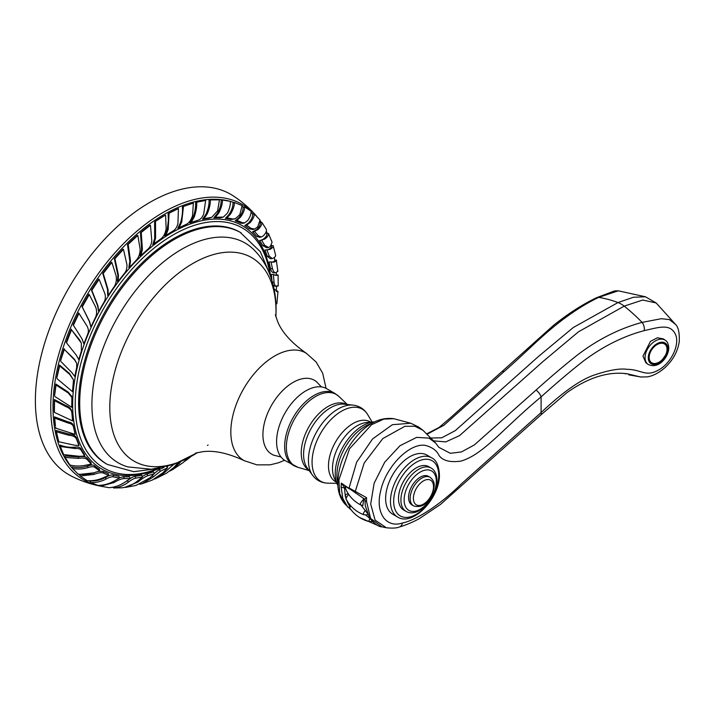 <?xml version="1.0" encoding="UTF-8"?>
<svg xmlns="http://www.w3.org/2000/svg" width="715" height="715" viewBox="0 0 715 715"><rect width="100%" height="100%" fill="white"/><g stroke="black" fill="none" stroke-linecap="round" stroke-linejoin="round"><path stroke-width="1.07" d="M256.649 216.252C249.767 208.306 241.911 201.469 233.054 195.74A161.885 93.468 120 0 0 149.846 202.381A161.885 93.468 -60 0 0 43.481 347.124A161.885 93.468 -60 0 0 71.241 476.02C80.625 480.829 90.474 484.216 100.797 486.2M113.328 487.317A158.945 91.77 -60 0 1 112.282 487.317M100.413 485.288L100.735 486.191A158.945 91.77 -60 0 1 55.573 366.679A158.945 91.77 -60 0 1 163.127 212.444A158.945 91.77 120 0 1 256.506 216.091M271.629 245.745A158.945 91.77 120 0 0 271.477 245.174M267.428 233.662A158.945 91.77 120 0 0 266.311 231.204M261.422 222.553A158.945 91.77 120 0 0 260.108 220.649M178.428 208.574L177.445 208.968A156.755 90.501 120 0 0 168.105 213.597L168.391 220.39L167.194 229.819L164.754 235.861L165.853 235.432L168.186 229.435L169.089 213.204L178.428 208.574L177.928 223.527C176.971 227.245 175.327 229.73 173.012 230.999L165.853 235.432M167.918 466.341L167.069 467.199M165.585 215.197L166.157 228.577C165.362 233.564 163.413 237.13 160.321 239.248L152.733 244.646L154.699 238.497L154.61 221.891L164.691 215.519A156.755 90.501 120 0 0 154.61 221.9M150.445 225.198L149.658 225.431A156.755 90.501 120 0 0 140.453 232.688L141.615 249.49L140.095 255.782L140.962 255.523L142.401 249.249L141.23 232.446L150.445 225.198L151.794 240.723C151.392 244.521 150.07 247.354 147.826 249.213L140.962 255.523M137.825 235.405L137.137 235.548A156.755 90.501 120 0 0 127.493 244.548L129.826 261.306L128.843 267.517L129.603 267.356L130.514 261.163L128.173 244.396L137.825 235.405L140.122 249.008C140.086 253.986 138.621 257.901 135.734 260.734L129.603 267.356M123.436 249.276L122.846 249.312A156.755 90.501 120 0 0 114.346 258.741L117.895 275.275L117.43 281.46L118.082 281.415L118.484 275.239L114.927 258.696L123.436 249.276L126.93 264.622C127.154 268.295 126.251 271.298 124.222 273.631L118.082 281.415M111.334 262.334A156.755 90.501 120 0 0 102.737 273.398L107.554 289.486L107.661 295.393L108.215 295.483L108.054 289.566L103.237 273.47L111.844 262.414L116.062 275.597C116.867 280.298 116.009 284.329 113.488 287.698L108.215 295.483M99.099 279.297L98.679 279.091A156.755 90.501 120 0 0 91.422 290.102L97.517 305.564L98.652 311.49L97.937 305.761L91.833 290.299L99.099 279.297L104.908 293.722C105.793 297.056 105.382 300.05 103.693 302.713L98.652 311.49M88.901 294.223A156.755 90.501 120 0 0 81.894 306.646M82.234 306.967L89.277 321.276L90.903 326.907L89.625 321.598L82.234 306.967L89.259 294.553L95.488 306.681C97.151 310.846 96.981 314.77 94.988 318.443L90.903 326.907M86.89 325.852L78.686 312.911A156.755 90.501 120 0 0 73.118 324.816M81.769 338.445L83.896 343.852L82.055 338.901L73.404 325.271L78.972 313.376L86.855 325.79M71.259 329.186A156.755 90.501 120 0 0 66.272 342.199M78.23 358.215L78.748 359.654L76.38 355.266L66.504 342.789L71.5 329.794L81.34 343.066L81.385 351.038L78.748 359.654M81.349 343.066L79.472 339.732L71.5 329.794M64.1 348.634A156.755 90.501 120 0 0 60.596 360.682L64.314 349.376L74.646 360.003L76.72 363.309L76.702 367.394L74.744 376.474L71.849 372.587L60.793 361.406M76.72 363.309L74.449 359.279L64.314 349.376M73.484 379.924L69.525 373.534L59.506 365.052A156.755 90.501 120 0 0 56.851 377.815L59.685 365.91L69.695 374.365L73.484 379.924L72.51 391.659L57.021 378.673M55.877 384.035L56.038 385.028L68.309 393.018L71.875 397.451L71.697 396.351L68.148 392.034L55.877 384.035A156.755 90.501 120 0 0 54.635 395.458M71.768 412.376C71.688 409.257 69.748 407.005 65.932 405.637L54.385 399.542A156.755 90.501 120 0 0 54.233 411.268M75.138 434.398L74.941 433.04A141.892 81.921 -60 0 1 73.35 425.899C73.028 423.736 71.348 422.413 68.318 421.948L54.501 416.872A156.755 90.501 120 0 0 55.448 425.89L54.68 418.096L68.488 423.164C71.5 423.691 73.189 425.059 73.538 427.266L75.138 434.398L55.77 428.178L55.618 427.114M78.757 444.122L78.981 445.597L74.19 445.132L58.764 441.772L56.413 431.824L69.114 435.319C73.341 435.632 75.87 437.08 76.702 439.662L78.981 445.597M78.757 444.131A141.892 81.921 -60 0 1 76.478 438.188C75.683 435.658 73.162 434.273 68.917 434.032L56.208 430.493L56.413 431.824M84.665 456.063L84.397 454.49A141.892 81.921 -60 0 1 81.117 449.038C80.277 447.376 78.221 446.741 74.941 447.143C70.088 447.679 65.136 446.991 60.078 445.088L60.319 446.5L75.182 448.546C78.436 448.225 80.5 448.913 81.385 450.611L84.665 456.063L79.597 456.313L63.689 454.615L60.319 446.5M91.279 464.133L90.957 462.48A141.892 81.921 -60 0 1 87.194 458.279C85.737 456.519 82.77 456.063 78.301 456.93L64.877 455.973L65.163 457.466L78.579 458.378C83.029 457.609 86.006 458.136 87.507 459.942L91.279 464.133L86.122 465.099C80.768 466.35 75.361 466.323 69.882 465.018L65.163 457.466M99.743 470.926L99.358 469.201A141.892 81.921 -60 0 1 94.595 465.778C93.29 464.723 90.966 464.813 87.614 466.037C82.681 467.69 77.56 467.976 72.242 466.904L72.59 468.459C77.881 469.415 83.003 469.12 87.954 467.583C91.297 466.457 93.638 466.43 94.988 467.503L99.743 470.926L94.443 472.588C89.071 474.438 83.601 474.939 78.024 474.099L72.59 468.459M93.486 472.892L79.83 474.376L80.25 475.975L93.897 474.447C98.366 472.687 101.628 472.266 103.693 473.187L108.716 475.368L108.242 473.589A141.892 81.921 -60 0 1 103.219 471.4L98.268 471.319M90.742 482.589L90.233 480.954C95.658 481.231 100.761 480.06 105.525 477.441C108.787 475.493 111.254 474.697 112.934 475.073A141.892 81.921 -60 0 0 118.869 476.262L119.432 478.067L114.168 481.007C108.975 483.912 103.559 485.378 97.892 485.396L90.742 482.589C96.123 482.741 101.217 481.561 106.026 479.059C109.27 477.227 111.763 476.503 113.488 476.887L119.432 478.067M129.522 476.771L129.531 476.771A141.892 81.921 -60 0 1 123.57 476.726L119.334 477.763M113.247 487.13L113.614 488.005C118.931 487.442 123.811 485.53 128.244 482.268C131.247 479.872 133.741 478.505 135.734 478.165L142.482 477.03L141.713 475.207A141.892 81.921 -60 0 1 134.974 476.333C133.035 476.673 130.568 478.103 127.565 480.632L121.201 484.368M142.249 476.476L146.95 473.92A141.892 81.921 -60 0 0 153.475 471.82L154.351 473.616L149.73 477.986L135.957 485.458M164.039 467.333A141.892 81.921 -60 0 1 159.329 469.496L154.261 473.428M168.097 213.588L169.089 213.204M276.24 272.737L276.374 275.052L275.034 275.302M277.545 285.759C278.698 285.937 278.385 286.089 276.607 286.223C275.177 286.089 274.328 284.758 274.068 282.237L273.362 274.426L271.334 274.39A141.892 81.921 -60 0 1 271.932 280.45M273.309 285.526L276.392 286.215M274.846 260.501L274.301 257.454M274.497 260.108C275.4 260.716 274.596 261.422 272.075 262.226L273.881 262.146C276.258 261.35 277.071 260.644 276.303 260.028L274.774 260.099M277.429 270.967L276.473 272.656C274.596 273.032 273.264 271.673 272.478 268.59L271.003 261.913L268.992 262.003A141.892 81.921 -60 0 1 270.467 268.679C271.262 271.736 272.683 273.085 274.721 272.728M276.473 272.656L274.194 272.853M271.486 246.04L271.289 245.424M271.343 245.772C272.013 246.818 270.985 248.078 268.277 249.553L267.374 249.919M275.391 254.781C276.088 255.764 275.338 256.908 273.139 258.231L272.209 258.544L269.314 256.193L266.856 249.848L264.872 250.053A141.892 81.921 -60 0 1 267.33 256.399L270.44 258.723M268.491 233.501L272.084 242.331L270.181 246.621L268.465 247.462L264.63 245.245L261.583 240.142L264.952 238.935C267.669 236.826 268.84 235.02 268.491 233.501L266.749 233.769C267.24 235.271 266.06 237.076 263.218 239.203L261.082 240.213M262.271 240.07L259.643 240.437A141.892 81.921 -60 0 1 262.691 245.549L266.686 247.739L268.465 247.462M261.905 222.454L260.224 222.794C260.546 224.751 259.25 227.102 256.336 229.873L252.574 231.83A141.892 81.921 -60 0 1 256.622 236.299L259.581 237.326L261.368 236.96L258.508 235.914L254.451 231.437L258.026 229.524C260.805 226.789 262.101 224.43 261.905 222.454L266.364 229.399C266.731 231.222 265.721 233.376 263.326 235.852L261.368 236.96M254.245 213.901L260.063 220.077L257.686 226.896L254.576 229.095L251.028 228.353L246.604 225.136L250.205 222.544C252.994 219.21 254.334 216.332 254.245 213.901L252.618 214.312C252.833 216.708 251.483 219.594 248.57 222.946L244.789 225.591A141.892 81.921 -60 0 1 249.213 228.809L252.922 229.506M244.664 206.939L251.037 211.211C251.224 213.865 250.134 216.949 247.783 220.47L244.736 222.839L242.322 222.669L236.933 220.354L240.606 217.074C243.332 213.186 244.691 209.808 244.664 206.939L243.109 207.395C243.252 210.228 241.902 213.606 239.042 217.53L235.199 220.855A141.892 81.921 -60 0 1 240.589 223.178L243.109 223.312M234.448 202.479L232.974 202.962C233.099 206.215 231.794 210.058 229.068 214.482L225.35 218.388A141.892 81.921 -60 0 1 230.882 219.514L235.253 218.835L232.527 218.969L226.995 217.843L230.552 213.991C233.162 209.611 234.457 205.768 234.448 202.479L242.144 205.607L239.793 214.732L235.253 218.835M222.481 200.03L221.096 200.531C221.23 204.177 220.032 208.449 217.494 213.32L213.848 217.834L215.403 217.271L218.879 212.829C221.31 207.985 222.508 203.721 222.481 200.03L230.355 201.353C230.534 204.776 229.578 208.682 227.477 213.07L223.411 217.047L215.403 217.271M213.857 217.825A141.892 81.921 -60 0 1 220.247 217.861L223.411 217.047M210.353 199.932L209.057 200.432C209.263 204.436 208.217 209.075 205.938 214.33L202.551 219.282A141.892 81.921 -60 0 1 208.843 218.245L211.765 217.315L203.99 218.727L207.234 213.83C209.415 208.619 210.46 203.981 210.353 199.932L219.434 199.825L217.61 210.88L211.765 217.315M196.75 202.166L195.561 202.64C195.856 206.975 195.016 211.935 193.032 217.512L189.868 222.937A141.892 81.921 -60 0 1 196.857 220.667L191.2 222.41L194.23 217.029C196.116 211.497 196.965 206.537 196.75 202.166L205.643 200.459L203.695 214.107C202.282 217.539 200.45 219.541 198.189 220.14L196.857 220.667M183.469 206.438L182.379 206.876C182.834 211.497 182.245 216.708 180.618 222.508L177.829 228.219L179.045 227.728L181.708 222.07L183.469 206.438L193.363 203.087L192.541 215.599C191.093 220.318 188.814 223.321 185.703 224.599L179.045 227.728M177.981 462.891L173.763 467.556L166.666 473.116L156.192 478.389L163.878 473.098L173.45 464.598M154.467 479.095L156.192 478.389M270.011 274.846A138.558 80 120 0 0 250.214 233.653A138.558 80 120 0 0 173.191 234.895A138.558 80 -60 0 0 80.598 364.498A138.558 80 -60 0 0 112.648 471.927A138.558 80 -60 0 0 158.221 468.477M241.116 232.849A133.723 77.202 -60 0 0 138.075 268.67A133.723 77.202 -60 0 0 79.705 403.242A133.723 77.202 120 0 0 107.402 464.455L106.329 463.838A133.723 77.202 -60 0 1 78.632 402.617A133.723 77.202 -60 0 1 137.003 268.054A133.723 77.202 -60 0 1 240.043 232.223L260.358 251.734L269.01 272.361M275.91 316.942L276.088 310.176C276.178 295.045 273.255 281.201 267.321 268.643C263.817 261.386 259.214 254.978 253.53 249.419A126.895 73.261 -60 0 0 153.359 270.913A126.895 73.261 -60 0 0 91.913 404.708A126.895 73.261 120 0 0 127.958 466.922L151.392 469.255L173.531 464.562L197.626 452.532M281.004 456.983L274.068 455.285A42.677 24.641 120 0 1 262.914 434.675A42.677 24.641 -60 0 1 282.997 390.238A42.677 24.641 -60 0 1 316.522 381.765L321.446 386.931M334.799 393.375L338.928 396.468A41.327 23.854 -60 0 0 306.315 403.6A41.327 23.854 -60 0 0 286.366 447.116A41.327 23.854 -60 0 0 298.012 467.342L285.196 460.666A41.541 23.979 -60 0 1 278.823 427.373A41.541 23.979 -60 0 1 305.966 390.774A41.541 23.979 -60 0 1 326.728 388.719L334.799 393.375A41.541 23.979 120 0 0 314.028 395.431A41.541 23.979 120 0 0 284.659 446.303A41.541 23.979 120 0 0 293.257 465.322A41.541 23.979 120 0 0 295.59 466.386M426.819 433.791L439.028 427.499L450.968 417.31L553.133 325.691C567.987 313.751 582.448 304.429 596.516 297.726L614.569 290.898L618.296 290.817L598.741 297.369C585.496 303.678 571.759 312.455 557.521 323.698C538.565 338.794 525.534 352.799 504.093 371.577L444.015 425.202L427.195 434.148M366.554 497.667L366.536 501.492L370.611 518.429L381.962 526.839C378.78 526.884 374.669 523.97 369.637 518.107L365.294 505.809L364.891 499.106L366.554 497.667L349.072 487.979L356.624 462.212L372.515 438.992L392.356 424.701L410.723 423.235L393.751 418.695L383.794 419.115L371.594 424.683L349.528 448.752L338.892 479.935L339.714 493.6L344.666 503.7L351.262 510.081M429.536 438.045L441.745 437.803L455.33 430.6L538.386 356.544L573.278 327.524L618.001 302.552L633.499 297.234L645.475 296.796L656.164 302.972L675.612 324.467C678.401 327.211 679.616 332.976 679.25 341.743C677.668 351.592 672.931 360.208 665.048 367.582C656.862 374.74 650.185 376.51 646.959 376.894L640.613 376.993L627.305 373.802C608.474 371.183 588.356 377.457 566.941 392.642L540.799 414.986A7.168 2.896 48.2 0 0 541.094 412.573L461.827 483.474C438.42 506.524 414.915 520.52 402.429 523.031C385.975 528.439 375.098 512.655 380.666 490.919C385.662 467.047 409.123 442.951 425.121 445.338C432.155 447.134 436.829 450.575 439.153 455.652C443.041 460.809 450.343 462.614 461.077 461.077C483.787 454.266 502.591 428.929 541.094 396.888C556.681 382.829 571.053 370.665 584.209 360.414C603.701 345.997 623.721 336.068 644.251 330.625C659.078 327.273 669.517 323.663 674.978 333.431C680.653 343.263 671.662 362.934 658.604 369.995C645.502 377.377 641.48 369.467 627.225 369.333C619.825 368.234 608.867 370.12 594.344 375C578.676 380.237 558.889 395.663 541.094 412.573L541.094 396.888A7.168 2.896 -131.8 0 0 536.071 390.041C551.363 376.313 565.431 364.418 578.256 354.354C598.509 339.062 619.78 328.408 642.079 322.394L661.357 318.693L669.365 319.587L675.612 324.467M348.92 503.592L349.939 508.285A6.73 1.242 -55.3 0 1 350.645 505.711M348.125 493.547L345.372 494.834L346.123 499.124A6.73 1.475 -48.3 0 1 348.634 494.333M348.688 504.799L345.863 498.578M345.372 496.746L344.389 487.29L341.332 483.108L341.118 486.817L342.798 498.426L347.678 507.042M345.139 487.505L345.184 487.693C348.187 495.325 353.326 501.054 360.592 504.879L362.863 505.594L363.703 499.311L363.05 498.069L341.332 483.108M349.447 488.917L345.417 486.361L345.56 487.97M345.211 487.764L344.389 487.29M367.01 512.825L360.601 504.558M369.843 518.411L365.776 515.104M346.123 499.124C350.028 506.417 355.82 511.582 363.506 514.63L367.108 515.032L367.483 514.022M364.891 499.133L363.05 498.069M355.668 493.18L355.257 491.545L364.185 463.034L382.811 438.563L404.896 426.301L414.897 426.247L423.03 430.332L418.436 426.918L410.723 423.235M433.728 440.851L445.749 441.915L459.566 435.605L543.168 361.379L578.471 331.805L624.186 306.127L642.731 300.023L656.164 302.972M624.454 373.462L625.804 373.9M435.703 443.077L428.982 438.125L416.657 437.374L400.016 445.695L384.715 462.194L374.151 483.206L370.683 504.039L375.08 520.1L386.368 527.777L382.132 526.875M423.021 430.341L435.435 442.773L438.858 447.322L450.334 453.31L461.488 451.925L474.394 444.909L536.071 390.041M641.266 377.064L628.753 374.848M431.672 457.841L426.837 455.053A34.141 19.707 120 0 0 400.534 464.205A34.141 19.707 120 0 0 385.626 498.561A34.141 19.707 120 0 0 392.705 514.183L397.531 516.972A34.141 19.707 -60 0 1 390.462 501.349A34.141 19.707 -60 0 1 405.36 466.984A34.141 19.707 -60 0 1 431.672 457.841C436.168 459.825 438.751 465.34 439.403 474.402C440.297 497.488 412.823 527.062 397.531 516.972M647.942 364.257L645.842 362.719L642.973 356.088L650.48 341.332L657.416 337.784L663.368 338.883L665.424 340.385C667.318 341.439 668.445 343.933 668.784 347.848C668.722 357.098 658.202 369.878 647.942 364.257A14.792 9.483 -53.8 0 1 645.064 357.616A14.792 9.483 -53.8 0 1 652.589 342.878A14.792 9.483 -53.8 0 1 665.424 340.385M662.322 359.618A11.377 7.293 126.2 0 1 649.157 357.42A11.377 7.293 -53.8 0 1 658.086 344.067A11.377 7.293 -53.8 0 1 667.024 349.286A11.377 7.293 126.2 0 1 665.334 355.498A11.377 7.293 126.2 0 1 662.322 359.618L665.334 355.498M406.102 511.413L403.689 510.018A25.034 14.452 120 0 1 398.505 498.561A25.034 14.452 -60 0 1 409.436 473.366A25.034 14.452 -60 0 1 428.723 466.654L431.145 468.048C434.809 470.077 436.767 474.206 436.99 480.435C437.33 496.916 418.784 518.679 406.102 511.413A25.034 14.452 -60 0 1 400.918 499.955A25.034 14.452 -60 0 1 411.849 474.76A25.034 14.452 -60 0 1 431.145 468.048M413.592 505.88L411.983 504.951A16.499 9.527 120 0 1 408.56 497.399A16.499 9.527 -60 0 1 415.764 480.793A16.499 9.527 -60 0 1 428.482 476.369L430.09 477.298C433.093 479.694 434.461 482.518 434.175 485.78C433.451 495.182 426.301 509.661 413.592 505.88A16.499 9.527 -60 0 1 410.169 498.328A16.499 9.527 -60 0 1 417.372 481.722A16.499 9.527 -60 0 1 430.09 477.298M169.839 471.06L172.869 469.469L180.841 461.675M187.679 458.378L183.067 462.623L172.869 469.469M184.702 461.345L189.225 457.555M276.044 306.637L276.088 309.112M275.784 304.188L275.883 303.205M278.001 291.479L276.848 303.821L275.892 303.348M274.265 289.959L274.265 289.101L276.41 290.728C278.233 291.237 278.493 291.604 277.179 291.827M276.365 274.891L277.608 274.909C278.618 275.096 278.064 275.257 275.927 275.391L273.362 274.426M276.607 286.223L274.685 286.188M278.224 285.955L278.099 275.078L277.608 274.909M271.003 261.913L273.881 262.146M277.876 271.503L276.303 260.028M271.396 245.772L273.121 245.594C273.657 246.657 272.63 247.917 270.056 249.374L266.856 249.848M275.615 255.219L273.121 245.594M272.084 242.331L271.387 240.365M252.574 231.83L254.451 231.437M244.789 225.591L246.604 225.136M235.199 220.855L236.933 220.354M225.35 218.388L226.995 217.843M202.551 219.282L203.99 218.727M189.868 222.937L191.2 222.41M153.716 244.289L155.584 238.184L155.495 221.578M140.444 232.688L141.23 232.446M127.493 244.539L128.173 244.396M114.337 258.741L114.927 258.696M111.343 262.342L111.844 262.414M102.737 273.398L103.237 273.47M78.686 312.911L78.972 313.376M73.118 324.807L73.404 325.271M86.819 325.736L87.105 326.201C88.633 329.016 88.767 331.823 87.507 334.638L83.896 343.852M66.263 342.19L66.504 342.789M59.506 365.052L59.685 365.91M54.626 395.458L56.038 385.028M71.875 397.451L71.759 407.3L54.787 396.45M54.385 399.542L54.546 400.65L66.093 406.719C69.882 408.131 71.84 410.428 71.947 413.619L72.59 420.921L54.385 412.376L54.546 400.65M54.224 411.268L54.385 412.376M71.697 411.652L71.947 413.619M54.501 416.872L54.68 418.096M108.716 475.368L103.461 477.674C98.161 480.069 92.691 481.061 87.042 480.65L80.25 475.975M109.163 487.693L100.735 486.191L114.096 482.518C118.35 479.917 121.729 478.594 124.222 478.558L130.193 478.603L125.116 482.062C120.12 485.405 114.802 487.29 109.163 487.693M129.531 476.771L130.193 478.603M142.482 477.03L137.539 481.025C132.776 484.761 127.61 487.022 122.042 487.8L113.614 488.005M125.188 487.192L137.906 482.08C141.776 478.836 145.082 476.708 147.826 475.716L154.351 473.616M136.163 485.405L125.313 487.46M139.738 484.278L141.919 483.805L153.216 476.994L160.321 471.257L167.444 467.878L163.091 472.66L152.349 480.051M166.765 466.654L167.444 467.878M260.412 222.758A157.336 90.841 120 0 0 259.965 222.142M253.039 214.205A157.336 90.841 120 0 0 251.037 212.4M243.86 207.18A157.336 90.841 120 0 0 242.162 206.188M234.154 202.577A157.336 90.841 120 0 0 230.364 201.38M229.712 201.21A157.336 90.841 120 0 0 164.244 214.411A157.336 90.841 -60 0 0 65.128 341.761A157.336 90.841 -60 0 0 74.226 470.318M90.439 481.597A157.336 90.841 -60 0 1 88.589 480.73M80.125 475.502A157.336 90.841 -60 0 1 78.418 474.152M159.838 468.2A140.498 81.117 -60 0 1 72.823 397.558A140.498 81.117 -60 0 1 171.975 232.616A140.498 81.117 120 0 1 270.583 276.383M167.194 229.819L168.186 229.435M163.386 472.338L163.878 473.098M197.528 452.559A117.528 67.854 120 0 1 109.797 407.398A117.528 67.854 -60 0 1 192.898 263.451A117.528 67.854 -60 0 1 276.008 311.427A117.528 67.854 120 0 1 275.883 316.843M207.511 445.445A117.528 67.854 120 0 0 208.083 444.998M275.355 314.761L277.554 321.312C281.853 332.189 291.479 342.869 306.413 353.353A62.026 35.813 -60 0 0 258.383 369.038A62.026 35.813 -60 0 0 230.829 431.949A62.026 35.813 120 0 0 244.414 460.746C227.924 453.069 213.892 450.075 202.318 451.764L195.463 453.14M308.71 469.978A37.859 21.861 120 0 1 301.238 452.872A37.859 21.861 -60 0 1 317.523 415.04A37.859 21.861 -60 0 1 346.56 404.422M303.589 454.436A38.11 22.004 120 0 0 307.361 468.137L312.562 475.252A41.792 24.131 -60 0 1 308.424 460.237A41.792 24.131 -60 0 1 323.35 421.966A41.792 24.131 -60 0 1 353.049 405.119L344.29 404.172A38.11 22.004 120 0 0 317.201 419.535A38.11 22.004 120 0 0 303.589 454.436M312.562 475.252C316.432 480.373 321.607 483.018 328.087 483.188A41.613 24.024 -60 0 1 312.071 462.194A41.613 24.024 -60 0 1 334.593 416.157A41.613 24.024 -60 0 1 367.68 414.593L372.14 422.073M370.754 422.181A34.588 19.966 120 0 0 343.933 430.752A34.588 19.966 120 0 0 328.48 465.93A34.588 19.966 120 0 0 336.193 482.053M366.831 422.494A34.803 20.091 120 0 0 332.493 468.414A34.803 20.091 120 0 0 334.495 478.496L337.489 484.788A39.057 22.549 -60 0 1 335.237 473.473A39.057 22.549 -60 0 1 373.775 421.939L366.831 422.494M337.748 482.437A39.834 22.996 -60 0 1 336.926 475.082A39.834 22.996 -60 0 1 371.863 423.343M501.957 371.711A7.168 2.896 48.2 0 1 504.093 371.577M596.516 297.726A7.168 5.264 64.6 0 1 598.741 297.369A170.706 112.362 68.2 0 1 618.001 302.552A27.671 18.215 68.2 0 1 624.186 306.127A170.706 112.362 68.2 0 1 642.079 322.394A7.168 4.362 -104.8 0 1 644.251 330.625M345.452 488.372L344.389 487.755A3.414 1.975 0 0 1 341.118 486.817M345.184 487.693A6.73 1.877 -41.9 0 1 345.417 486.361M360.592 504.879A6.73 1.877 -41.9 0 1 363.703 499.311M363.506 514.63A6.73 1.475 -48.3 0 1 365.347 510.296M349.939 508.285C354.738 515.05 361.147 519.492 369.163 521.601A6.73 1.242 -55.3 0 1 369.932 518.536M359.431 517.419L377.091 525.168A6.73 1.216 -62.6 0 1 376.859 524.89M364.891 499.597L363.408 498.739M364.909 499.606A3.414 1.975 0 0 0 364.891 499.812A3.414 1.975 0 0 0 366.536 501.492M402.429 523.031A7.168 5.032 74.1 0 1 399.328 527L399.328 527C405.208 525.364 411.786 522.638 419.053 518.813L440.512 504.415L540.799 414.986M667.917 348.884A12.521 8.026 -53.8 0 1 658.086 363.578A12.521 8.026 -53.8 0 1 648.264 357.831A12.521 8.026 -53.8 0 1 658.086 343.137A12.521 8.026 -53.8 0 1 667.917 348.884M438.742 475.332A31.862 18.393 -60 0 1 416.21 514.353A31.862 18.393 -60 0 1 393.679 501.349A31.862 18.393 -60 0 1 416.21 462.319A31.862 18.393 -60 0 1 438.742 475.332M436.329 481.365A22.764 13.138 -60 0 1 420.232 509.241A22.764 13.138 -60 0 1 404.136 499.955A22.764 13.138 -60 0 1 420.232 472.079A22.764 13.138 -60 0 1 436.329 481.365M433.513 486.709A14.229 8.214 -60 0 1 423.45 504.138A14.229 8.214 -60 0 1 413.395 498.328A14.229 8.214 -60 0 1 423.45 480.9A14.229 8.214 -60 0 1 433.513 486.709M178.643 462.614L179.376 463.588M272.451 282.211L274.068 282.237M270.467 268.679L272.478 268.59M267.33 256.399L269.314 256.193M268.277 249.553L270.056 249.374M262.691 245.549L264.63 245.245M263.218 239.203L264.952 238.935M256.622 236.299L258.508 235.914M256.336 229.873L258.026 229.524M249.213 228.809L251.028 228.353M248.57 222.946L250.205 222.544M240.589 223.178L242.322 222.669M239.042 217.53L240.606 217.074M230.882 219.505L232.527 218.969M229.068 214.482L230.552 213.991M220.247 217.852L221.793 217.297M217.494 213.32L218.879 212.829M208.843 218.245L210.282 217.691M205.938 214.33L207.234 213.83M193.032 217.512L194.23 217.029M180.618 222.508L181.708 222.07M154.699 238.497L155.584 238.184M141.615 249.49L142.401 249.249M129.826 261.306L130.514 261.163M117.895 275.275L118.484 275.239M107.554 289.486L108.054 289.566M79.472 339.732L79.705 340.313M74.449 359.279L74.646 360.003M69.525 373.534L69.695 374.365M68.148 392.034L68.309 393.018M65.932 405.637L66.093 406.719M68.318 421.948L68.488 423.164M73.35 425.908L73.538 427.266M68.917 434.032L69.114 435.319M76.478 438.188L76.702 439.662M74.941 447.143L75.182 448.546M81.117 449.038L81.385 450.611M78.301 456.93L78.579 458.378M87.185 458.279L87.507 459.942M87.614 466.037L87.954 467.583M94.595 465.778L94.988 467.503M93.495 472.91L93.897 474.447M103.219 471.4L103.693 473.187M105.525 477.441L106.026 479.059M112.934 475.073L113.488 476.887M113.649 481.293L114.096 482.518M123.57 476.726L124.222 478.558M127.565 480.632L128.244 482.268M134.974 476.342L135.734 478.165M137.432 481.106L137.906 482.08M146.95 473.92L147.826 475.716M152.367 475.484L153.216 476.994M159.329 469.496L160.321 471.257M265.98 232.143L266.767 233.769M276.285 291.327L276.508 285.929M155.575 468.852L133.75 471.685L107.402 464.455M306.413 353.353L316.146 362.022L322.688 373.239L326.076 388.361M284.561 460.272L278.662 462.721L270.225 464.83L257.016 464.875L244.414 460.746M338.928 396.468L347.329 404.502M298.012 467.342L309.166 470.604M328.087 483.188L336.783 483.304M367.68 414.593C364.301 409.069 359.422 405.914 353.049 405.119M374.606 421.886L373.775 421.939M337.855 485.53L337.489 484.788M393.751 418.695C382.051 417.211 370.915 421.725 360.342 432.226C344.916 448.43 337.435 466.341 337.891 485.959C338.409 493.01 340.662 498.927 344.666 503.7M618.296 290.817L645.475 296.796M373.364 521.387L369.163 521.601M386.368 527.777C392.544 528.385 396.861 528.126 399.328 527M186.249 460.272L190.932 456.599M272.209 258.544L270.386 258.732M254.576 229.095L252.86 229.524M244.736 222.839L243.055 223.33M141.919 483.805L152.679 479.908"/></g></svg>
